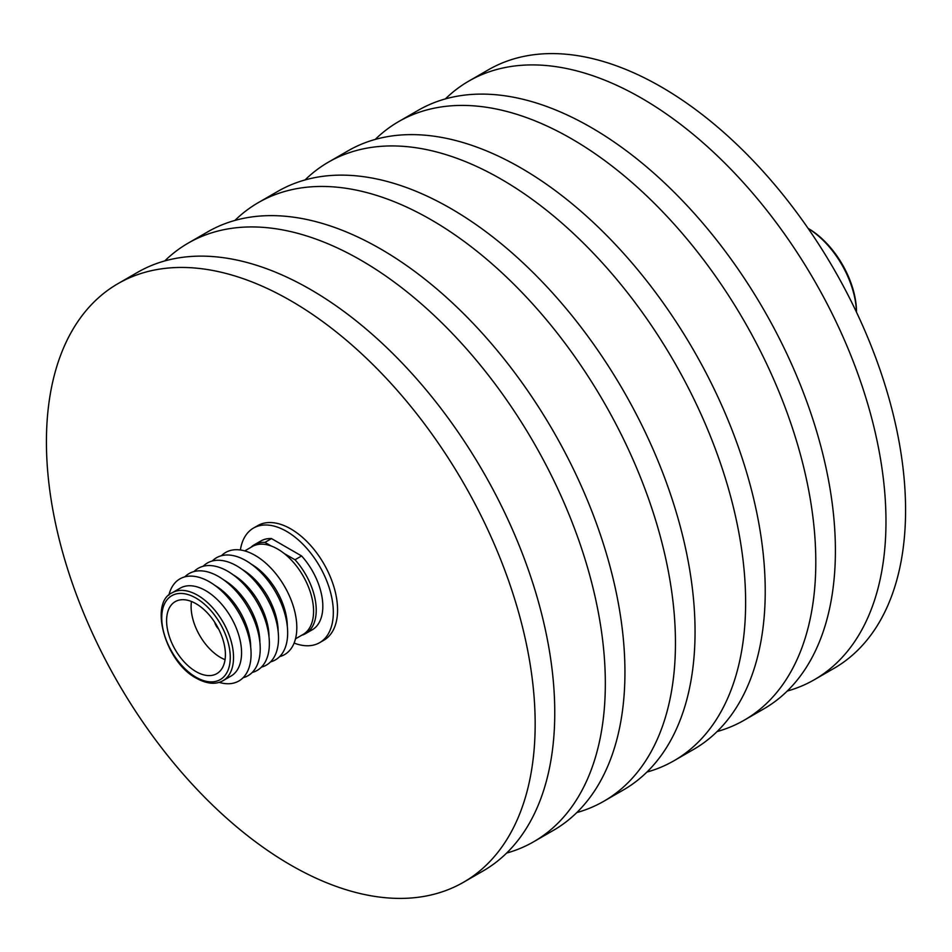 <?xml version="1.0" encoding="UTF-8"?>
<svg xmlns="http://www.w3.org/2000/svg" width="952" height="952" viewBox="0 0 952 952"><rect width="100%" height="100%" fill="white"/><g stroke="black" fill="none" stroke-linecap="round" stroke-linejoin="round"><path stroke-width="1.43" d="M295.501 638.828L303.057 634.472A50.765 29.31 -120 0 0 310.84 593.786A50.765 29.31 -120 0 0 277.675 549.054A50.765 29.31 -120 0 0 252.292 546.543L244.735 550.899M221.435 555.718A58.953 34.034 60 0 1 255.124 555.385A58.953 34.034 60 0 1 294.763 611.505A58.953 34.034 60 0 1 279.674 656.606M251.518 564.298A50.765 29.31 60 0 1 287.302 626.261M212.284 561.002A58.953 34.034 60 0 1 245.973 560.668A58.953 34.034 60 0 1 285.612 616.777A58.953 34.034 60 0 1 270.523 661.878M242.379 569.57A50.765 29.31 60 0 1 278.151 631.533M203.133 566.285A58.953 34.034 60 0 1 236.834 565.94A58.953 34.034 60 0 1 276.473 622.061A58.953 34.034 60 0 1 261.383 667.162M233.228 574.853A50.765 29.31 60 0 1 269 636.817M193.994 571.569A58.953 34.034 60 0 1 227.683 571.224A58.953 34.034 60 0 1 267.322 627.344A58.953 34.034 60 0 1 252.232 672.445M224.077 580.137A50.765 29.31 60 0 1 259.86 642.1M184.843 576.841A58.953 34.034 60 0 1 218.532 576.507A58.953 34.034 60 0 1 258.17 632.628A58.953 34.034 60 0 1 243.081 677.729M214.938 585.42A50.765 29.31 60 0 1 250.709 647.384M168.861 595.262A58.953 34.034 60 0 1 209.392 581.791A58.953 34.034 60 0 1 250.792 648.157A58.953 34.034 60 0 1 219.138 682.358M172.252 592.751L180.285 588.11A50.765 29.31 60 0 1 205.668 590.633A50.765 29.31 60 0 1 238.833 635.365A50.765 29.31 60 0 1 231.05 676.039L223.018 680.68C215.735 684.786 206.893 683.988 196.481 678.276C164.97 662.057 148.988 602.354 172.252 592.751A50.765 29.31 60 0 1 197.635 595.262A50.765 29.31 60 0 1 230.8 639.994A50.765 29.31 60 0 1 223.018 680.68M196.005 603.699A41.579 24.002 -120 0 0 175.216 601.64A41.579 24.002 -120 0 0 168.837 634.96A41.579 24.002 -120 0 0 196.005 671.6A41.579 24.002 -120 0 0 216.794 673.659A41.579 24.002 -120 0 0 223.173 640.351A41.579 24.002 -120 0 0 196.005 603.699M191.459 601.486A41.579 24.002 -120 0 0 220.507 657.463A41.579 24.002 -120 0 0 225.053 659.677M214.747 622.322A8.544 4.939 -120 0 0 218.651 629.082M294.12 643.064A66.164 38.199 -120 0 0 319.622 642.671A66.164 38.199 -120 0 0 329.773 589.657A66.164 38.199 -120 0 0 286.552 531.359A66.164 38.199 -120 0 0 253.47 528.086A66.164 38.199 -120 0 0 240.38 549.982M319.622 642.671L323.87 640.22A66.164 38.199 -120 0 0 334.009 587.205A66.164 38.199 -120 0 0 290.788 528.907A66.164 38.199 -120 0 0 257.718 525.635L253.47 528.086M290.788 300.749A345.588 199.527 60 0 1 516.567 605.293A345.588 199.527 60 0 1 463.588 882.218A345.588 199.527 60 0 1 290.788 865.106A345.588 199.527 60 0 1 65.022 560.561A345.588 199.527 60 0 1 118 283.636A345.588 199.527 60 0 1 290.788 300.749M118 283.636L137.6 272.32A345.588 199.527 60 0 1 310.4 289.432A345.588 199.527 60 0 1 536.166 593.977A345.588 199.527 60 0 1 483.188 870.901L463.588 882.218M164.744 260.943A345.588 199.527 60 0 1 188.175 243.129A345.588 199.527 60 0 1 360.963 260.241A345.588 199.527 60 0 1 586.73 564.774A345.588 199.527 60 0 1 533.763 841.711A345.588 199.527 60 0 1 506.619 853.087M188.175 243.129L207.774 231.812A345.588 199.527 60 0 1 380.562 248.924A345.588 199.527 60 0 1 606.341 553.457A345.588 199.527 60 0 1 553.362 830.394L533.763 841.711M234.894 220.436A345.588 199.527 60 0 1 258.301 202.633A345.588 199.527 60 0 1 431.089 219.757A345.588 199.527 60 0 1 656.856 524.29A345.588 199.527 60 0 1 603.889 801.215A345.588 199.527 60 0 1 576.769 812.591M258.301 202.633L277.901 191.316A345.588 199.527 60 0 1 450.689 208.44A345.588 199.527 60 0 1 676.456 512.973A345.588 199.527 60 0 1 623.489 789.898L603.889 801.215M305.045 179.94A345.588 199.527 60 0 1 328.464 162.126A345.588 199.527 60 0 1 501.264 179.238A345.588 199.527 60 0 1 727.031 483.783A345.588 199.527 60 0 1 674.052 760.707A345.588 199.527 60 0 1 646.908 772.084M328.464 162.126L348.063 150.809A345.588 199.527 60 0 1 520.863 167.921A345.588 199.527 60 0 1 746.63 472.466A345.588 199.527 60 0 1 693.663 749.391L674.052 760.707M375.219 139.432A345.588 199.527 60 0 1 398.638 121.606A345.588 199.527 60 0 1 571.438 138.73A345.588 199.527 60 0 1 797.205 443.263A345.588 199.527 60 0 1 744.226 720.188A345.588 199.527 60 0 1 717.082 731.564M398.638 121.606L418.237 110.289A345.588 199.527 60 0 1 591.037 127.413A345.588 199.527 60 0 1 816.804 431.946A345.588 199.527 60 0 1 763.825 708.871L744.226 720.188M445.381 98.913A345.588 199.527 60 0 1 468.812 81.099A345.588 199.527 60 0 1 641.6 98.211A345.588 199.527 60 0 1 867.379 402.755A345.588 199.527 60 0 1 814.4 679.68A345.588 199.527 60 0 1 787.256 691.057M468.812 81.099L488.412 69.782A345.588 199.527 60 0 1 661.212 86.894A345.588 199.527 60 0 1 886.978 391.439A345.588 199.527 60 0 1 834 668.363L814.4 679.68M808.105 228.385L808.212 228.444A68.282 39.425 60 0 1 856.502 312.077L856.502 312.197M856.467 312.149A70.591 40.758 -120 0 0 808.141 228.432M254.315 544.758A51.289 29.619 -120 0 1 264.918 542.39L271.498 538.582A51.289 29.619 -120 0 0 260.896 540.962L254.315 544.758A51.289 29.619 -120 0 0 250.911 547.34M305.604 633.604L312.197 629.808A51.289 29.619 -120 0 0 301.594 555.956L295.001 559.752A51.289 29.619 -120 0 1 305.604 633.604A51.289 29.619 -120 0 1 301.677 635.27M271.498 538.582L301.594 555.956M264.918 542.39L271.106 545.96M284.243 553.552L295.001 559.752M196.005 677.217A48.457 27.977 -120 0 0 230.265 657.439A48.457 27.977 -120 0 0 196.005 598.094A48.457 27.977 -120 0 0 161.745 617.872A48.457 27.977 -120 0 0 196.005 677.217"/></g></svg>
